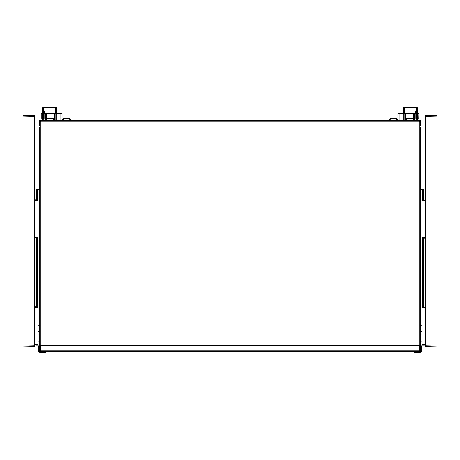 <?xml version="1.0" encoding="UTF-8"?>
<svg xmlns="http://www.w3.org/2000/svg" width="460" height="460" viewBox="0 0 460 460"><rect width="100%" height="100%" fill="white"/><g stroke="black" fill="none" stroke-linecap="round" stroke-linejoin="round"><path stroke-width="0.69" d="M43.723 118.536L43.246 118.536L43.246 113.528L43.723 113.528L43.723 118.536L44.097 118.536L44.097 113.528L43.723 113.528M44.097 113.528L60.846 113.528L60.846 120.014M62.037 120.014L62.037 113.528L60.846 113.528M41.774 113.528L42.389 113.528L42.389 118.536L41.774 118.536L41.774 113.528L41.055 113.528L41.055 120.014M418.088 118.536L417.611 118.536L417.611 113.528L418.088 113.528L418.226 118.536L418.088 113.528M418.226 113.528L418.945 113.528L418.945 120.014M416.277 118.536L416.754 118.536L416.754 113.528L415.903 113.528L415.903 118.536L416.277 118.536L416.277 113.528M399.153 120.014L399.153 113.528L397.963 113.528L397.963 120.014M399.153 113.528L415.903 113.528M418.945 120.612L418.945 121.204M41.055 121.204L41.055 120.612M41.912 113.528L41.912 118.536M62.037 113.528L62.037 114.718M40.29 351.336L39.571 351.336A0.477 0.477 0 0 1 39.1 350.859L39.1 350.146A1.19 1.19 0 0 0 40.29 351.336L45.155 351.336L45.155 350.744L40.29 350.744A0.598 0.598 0 0 1 39.692 350.146L39.692 127.265L40.29 127.265L40.29 121.681A0.477 0.477 0 0 1 40.767 121.204L43.964 121.204L43.964 120.612M416.035 120.612L416.035 121.204L419.232 121.204A0.477 0.477 0 0 1 419.71 121.681L419.71 127.265L420.308 127.265L420.308 350.146A0.598 0.598 0 0 1 419.71 350.744L414.845 350.744L414.845 351.336L416.035 351.336L416.035 350.744M39.692 126.069L39.1 126.069L39.692 126.069L39.692 121.204A0.598 0.598 0 0 1 40.29 120.612L419.71 120.612A0.598 0.598 0 0 1 420.308 121.204L420.308 126.069L420.9 126.069L420.9 124.878L420.308 124.878M406.318 120.014L407.272 119.059L412.781 119.059L413.735 120.014M389.626 120.014L390.58 119.059L396.089 119.059L397.043 120.014M62.957 120.014L63.911 119.059L69.42 119.059L70.374 120.014M46.264 120.014L47.219 119.059L52.727 119.059L53.682 120.014M54.521 120.014L52.975 118.462L46.972 118.462L45.419 120.014M39.692 124.878L39.1 124.878L39.1 121.204A1.19 1.19 0 0 1 40.29 120.014L419.71 120.014A1.19 1.19 0 0 1 420.9 121.204L420.9 124.878M71.219 120.014L69.667 118.462L63.664 118.462L62.111 120.014M397.888 120.014L396.336 118.462L390.333 118.462L388.78 120.014M414.581 120.014L413.028 118.462L407.025 118.462L405.478 120.014M404.875 113.528L404.875 120.014L404.875 113.528M55.125 113.528L55.125 120.014L55.125 113.528M405.231 120.612L407.974 120.802M409.498 120.612L408.791 120.802M410.659 120.612L409.498 120.802M411.481 120.612L410.659 120.802M399.55 120.612L397.348 120.612M400.246 120.612L399.55 120.802M411.763 120.612L412.338 120.612M404.725 120.612L401.672 120.612M414.753 120.612L412.338 120.802M40.411 345.713L39.692 345.713M420.308 345.713L419.589 345.713M420.308 128.455L420.9 128.455L420.9 127.265L420.308 127.265M39.692 127.265L39.1 127.265L39.1 128.455L39.692 128.455M39.1 350.146L39.1 128.455M46.011 350.802L46.011 351.722A0.477 0.477 0 0 1 45.534 352.199A0.477 0.477 0 0 0 46.011 351.722L46.011 350.802L45.155 350.802L45.155 351.279L46.011 350.802L45.155 350.744L46.345 350.744L46.345 351.336L47.541 351.336L47.541 350.744L46.345 350.744L46.345 351.336M412.459 350.744L412.459 351.336L413.655 351.336L413.655 350.744L47.541 350.744M412.459 351.336L47.541 351.336M420.9 128.455L420.9 350.146A1.19 1.19 0 0 1 419.71 351.336L416.035 351.336M420.9 126.069L420.308 126.069M39.1 124.878L39.1 126.069M40.411 350.744L40.411 345.385L419.589 345.385L419.589 350.744M413.655 350.744L414.845 350.744M423.74 344.373L423.74 344.81A0.408 0.408 0 0 0 424.149 345.218L423.884 344.373M425.074 344.373L425.074 307.412L421.975 307.412L421.975 344.373L425.074 344.373L425.074 346.219A0.477 0.477 0 0 0 425.54 346.696L437 346.995L437 346.046L425.54 345.742L425.54 116.449L425.074 116.449L425.074 345.742L425.54 345.742L425.54 346.696A0.477 0.477 0 0 1 425.074 346.219M424.407 344.373L424.149 345.218A0.408 0.408 0 0 0 424.551 344.81L424.551 344.373M423.74 237.538L423.74 237.969A0.408 0.408 0 0 0 424.149 238.378L423.884 237.538M425.074 237.538L425.074 200.571L421.975 200.571L421.975 237.538L425.074 237.538L425.074 307.412M424.407 237.538L424.149 238.378A0.408 0.408 0 0 0 424.551 237.969L424.551 237.538M36.259 307.412L36.259 306.975A0.408 0.408 0 0 0 35.851 306.567L36.116 307.412M35.592 307.412L35.851 306.567A0.408 0.408 0 0 0 35.449 306.975L35.449 307.412M34.925 307.412L38.025 307.412L38.025 344.373L34.925 344.373L34.925 345.742L34.925 116.449L34.925 200.571L38.025 200.571L38.025 237.538L34.925 237.538L34.925 307.412M36.259 200.571L36.259 200.134A0.408 0.408 0 0 0 35.851 199.732L36.116 200.571M35.592 200.571L35.851 199.732A0.408 0.408 0 0 0 35.449 200.134L35.449 200.571M419.71 351.336L420.428 351.336A0.477 0.477 0 0 0 420.9 350.859L420.9 350.146M414.466 352.199L420.331 352.199L420.331 351.722L414.466 351.722L413.988 350.802L414.845 350.802L413.988 350.802L413.988 351.722A0.477 0.477 0 0 0 414.466 352.199L414.466 351.722L413.988 351.722M420.9 346.524L421.762 346.524A0.477 0.477 0 0 0 421.285 346.046L421.285 350.767L421.762 350.767L421.762 346.524L421.762 350.767A1.432 1.432 0 0 1 420.331 352.199M420.9 346.046L421.285 346.046L420.9 346.046M414.845 351.336L414.845 350.802M425.074 200.571L425.074 115.972A0.477 0.477 0 0 1 425.54 115.495L425.54 116.449L437 116.15L437 346.046M437 116.15L437 115.195L425.54 115.495L437 115.195M425.54 115.495A0.477 0.477 0 0 0 425.074 115.972L425.074 116.449M39.1 334.92A4.387 3.099 0 0 0 38.071 334.834L38.025 331.499M38.071 331.499A4.387 3.099 0 0 0 39.1 331.413M39.1 325.381A4.387 3.099 0 0 0 38.071 325.295L38.025 325.295M37.214 345.092L37.214 344.615L36.357 344.615L36.357 345.092L38.071 345.092L38.071 341.038A4.387 3.099 0 0 0 39.1 340.952M36.357 307.412L36.357 237.538M36.357 200.571L36.357 190.078L37.214 190.078L37.214 189.6L39.1 189.6M37.214 189.6L36.357 189.6L36.357 190.078M38.071 345.092L39.1 345.092M37.214 307.412L37.214 237.538M37.214 200.571L37.214 192.464L36.357 192.464M37.214 190.078L37.214 192.464M42.481 110.906L42.481 107.801L56.626 107.801L56.626 113.528M42.389 120.014L42.389 110.906L44.298 110.906L44.298 113.528M42.389 120.612L42.389 121.204M43.246 110.906L43.246 120.014M43.246 120.612L43.246 121.204M420.9 325.381A4.387 3.099 180 0 1 421.929 325.295L421.975 325.295M420.9 334.92A4.387 3.099 180 0 1 421.929 334.834L421.929 331.499A4.387 3.099 180 0 1 420.9 331.413M422.786 345.092L422.786 344.615L423.643 344.615L423.643 345.092L421.929 345.092L421.929 341.038A4.387 3.099 180 0 1 420.9 340.952M423.643 189.6L422.786 189.6L423.643 189.6L423.643 190.078L422.786 190.078L422.786 189.6L420.9 189.6M423.643 200.571L423.643 190.078M423.643 307.412L423.643 237.538M421.929 345.092L420.9 345.092M422.786 307.412L422.786 237.538M422.786 200.571L422.786 192.464L423.643 192.464M422.786 190.078L422.786 192.464M417.519 110.906L417.519 107.801L403.374 107.801L403.374 113.528M415.702 113.528L415.702 110.906L415.702 113.528M417.611 120.014L417.611 110.906L415.702 110.906M417.611 120.612L417.611 121.204M416.754 110.906L416.754 120.014M416.754 120.612L416.754 121.204M34.925 115.972A0.477 0.477 0 0 0 34.46 115.495A0.477 0.477 0 0 1 34.925 115.972L34.925 116.449L34.46 116.449L34.46 345.742L23 346.046L23 346.995L34.46 346.696L23 346.995M23 346.046L23 116.15L34.46 116.449L34.46 115.495L23 115.195L23 116.15M34.925 346.219L34.925 345.742L34.46 345.742L34.46 346.696A0.477 0.477 0 0 0 34.925 346.219A0.477 0.477 0 0 1 34.46 346.696M23 115.195L34.46 115.495M38.715 346.524L38.715 346.046A0.477 0.477 0 0 0 38.237 346.524L38.715 346.524L38.715 350.767L38.715 346.524L39.1 346.524M46.011 351.722L45.534 351.722L45.534 352.199L39.669 352.199A1.432 1.432 0 0 1 38.237 350.767L38.237 346.524L38.237 350.767L38.715 350.767A0.954 0.954 0 0 0 39.669 351.722L39.669 352.199M39.1 346.046L38.715 346.046L39.1 346.046M414.264 113.528L414.264 119.698M45.736 113.528L45.736 119.698M56.315 113.528L56.315 120.014M403.684 113.528L403.684 120.014M405.593 113.528L405.593 119.899M413.632 113.528L413.632 119.071M54.407 113.528L54.407 119.899M46.368 113.528L46.368 119.071M43.964 121.204L416.035 121.204M40.29 345.713L40.29 127.265M419.71 345.713L419.71 127.265M43.964 350.744L43.964 351.336M40.411 345.69L419.589 345.69M421.285 350.767A0.954 0.954 0 0 1 420.331 351.722L414.466 351.722M414.466 351.279L414.845 351.279M38.071 325.295L38.071 189.6M55.671 113.528L55.671 107.801M43.435 110.906L43.435 107.801M43.303 110.906L43.303 113.528M44.051 113.528L44.051 110.906M421.929 325.295L421.929 189.6M416.565 110.906L416.565 107.801M404.328 113.528L404.328 107.801M416.697 110.906L416.697 113.528M415.949 113.528L415.949 110.906M45.534 351.279L45.534 351.722L39.669 351.722"/></g></svg>
